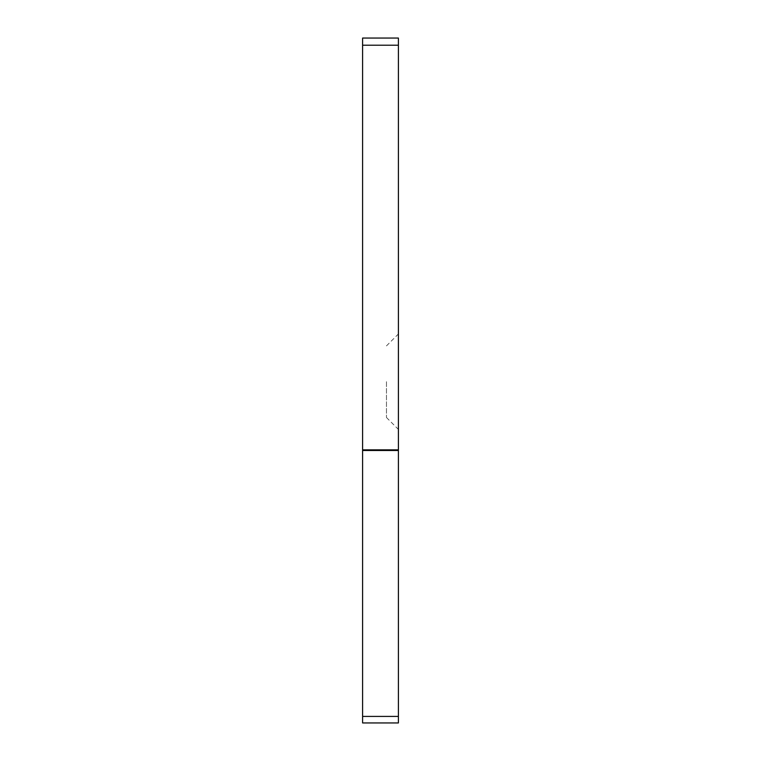 <?xml version="1.0" encoding="UTF-8"?>
<svg xmlns="http://www.w3.org/2000/svg" width="761" height="761" viewBox="0 0 761 761"><rect width="100%" height="100%" fill="white"/><g stroke="black" fill="none" stroke-linecap="round" stroke-linejoin="round"><path stroke-width="0.57" stroke-dasharray="3.81 2.85" d="M398.403 722.95L398.403 450.493L362.597 450.493L362.597 722.95L398.403 722.95M398.403 450.493L398.403 38.05L362.597 38.05L362.597 450.493M398.403 381.689L398.403 429.423L398.403 381.689M386.464 381.689L386.464 417.494L386.464 381.689M362.597 716.415L398.403 716.415M398.403 449.865L362.597 449.865M398.403 45.213L362.597 45.213M386.464 345.894L398.403 333.965M386.464 417.494L398.403 429.423"/><path stroke-width="1.14" d="M398.403 449.865L398.403 722.95L362.597 722.95L362.597 38.05L398.403 38.05L398.403 449.865L362.597 449.865M398.403 45.213L362.597 45.213M398.403 450.493L362.597 450.493M398.403 716.415L362.597 716.415"/></g></svg>
